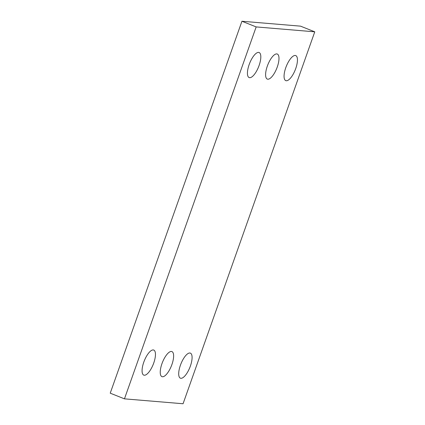 <?xml version="1.0" encoding="UTF-8"?>
<svg xmlns="http://www.w3.org/2000/svg" width="425" height="425" viewBox="0 0 425 425"><rect width="100%" height="100%" fill="white"/><g stroke="black" fill="none" stroke-linecap="round" stroke-linejoin="round"><path stroke-width="0.64" d="M124.456 398.847L183.063 403.75L314.771 31.822L300.544 26.153L241.937 21.25L110.229 393.178L124.456 398.847L256.163 26.918L241.937 21.25M314.771 31.822L256.163 26.918M153.239 349.94A13.483 4.808 111.7 0 0 144.032 361.484A13.483 4.808 111.7 0 0 143.772 375.11A13.483 4.808 111.7 0 0 153.234 364.363A13.483 4.808 111.7 0 0 153.754 350.057A13.483 4.808 111.7 0 0 153.239 349.94M171.408 351.459A13.483 4.808 111.7 0 0 162.201 363.003A13.483 4.808 111.7 0 0 161.941 376.63A13.483 4.808 111.7 0 0 171.403 365.888A13.483 4.808 111.7 0 0 171.923 351.581A13.483 4.808 111.7 0 0 171.408 351.459M189.869 353.005A13.483 4.808 111.7 0 0 180.662 364.549A13.483 4.808 111.7 0 0 180.402 378.176A13.483 4.808 111.7 0 0 189.863 367.428A13.483 4.808 111.7 0 0 190.384 353.122A13.483 4.808 111.7 0 0 189.869 353.005M258.607 52.397A13.483 4.808 111.7 0 0 249.395 63.941A13.483 4.808 111.7 0 0 249.14 77.568A13.483 4.808 111.7 0 0 258.597 66.821A13.483 4.808 111.7 0 0 259.117 52.514A13.483 4.808 111.7 0 0 258.607 52.397M276.776 53.917A13.483 4.808 111.7 0 0 267.564 65.461A13.483 4.808 111.7 0 0 267.309 79.087A13.483 4.808 111.7 0 0 276.765 68.34A13.483 4.808 111.7 0 0 277.286 54.033A13.483 4.808 111.7 0 0 276.776 53.917M295.237 55.463A13.483 4.808 111.7 0 0 286.025 67.007A13.483 4.808 111.7 0 0 285.77 80.633A13.483 4.808 111.7 0 0 295.226 69.886A13.483 4.808 111.7 0 0 295.747 55.579A13.483 4.808 111.7 0 0 295.237 55.463"/></g></svg>
